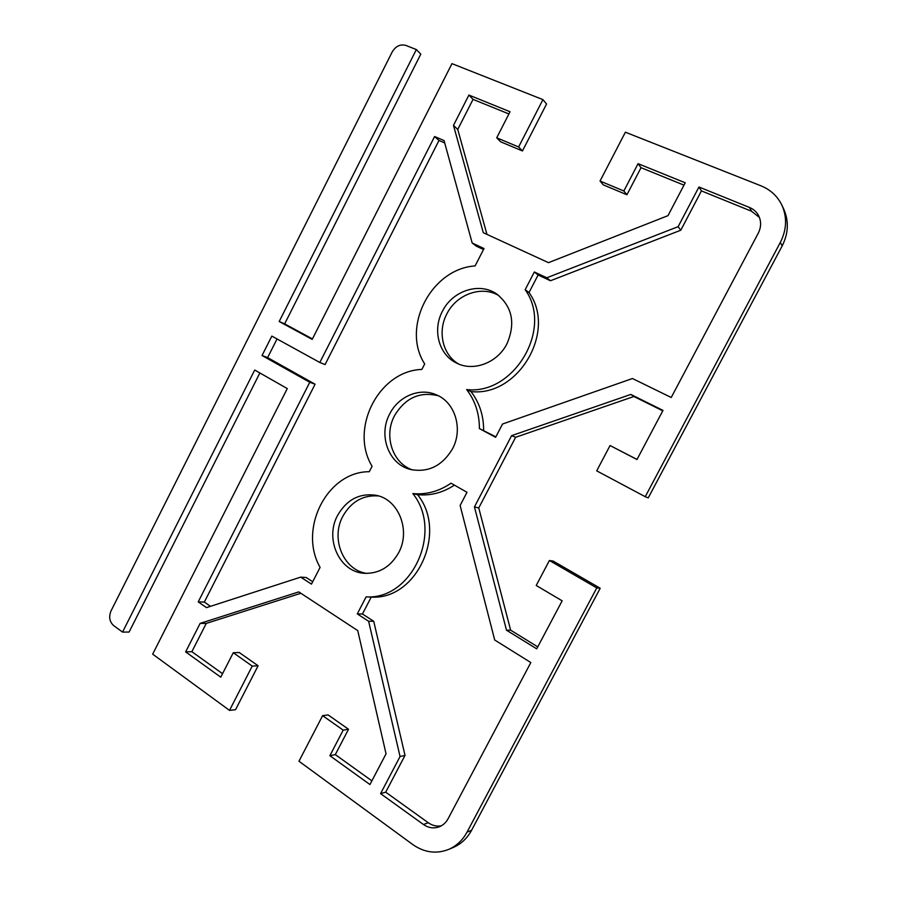 <?xml version="1.0" encoding="UTF-8"?>
<svg xmlns="http://www.w3.org/2000/svg" width="897" height="897" viewBox="0 0 897 897"><rect width="100%" height="100%" fill="white"/><g stroke="black" fill="none" stroke-linecap="round" stroke-linejoin="round"><path stroke-width="1.35" d="M337.597 515.394C346.747 499.584 359.574 492.89 376.101 495.312C398.459 499.237 411.028 530.419 398.627 552.765C390.453 567.005 378.971 573.845 364.182 573.295C339.369 572.039 324.546 538.817 337.597 515.394M378.568 495.951C363.117 494.808 351.209 501.591 342.833 516.291C330.477 538.592 343.36 570.245 366.75 573.407M442.389 311.349C452.436 290.594 479.772 281.692 496.994 294.205C512.333 306.875 515.674 323.357 507.007 343.686C497.443 363.005 473.179 371.975 456.326 362.949C438.801 354.573 432.354 330.029 442.389 311.349M498.967 295.685C481.756 285.123 456.405 294.283 446.829 313.95C437.355 331.643 442.636 354.786 458.558 363.969M389.679 413.988C398.369 396.351 419.628 387.347 436.177 394.747C455.048 402.125 463.357 428.979 452.48 448.87C442.086 466.104 427.97 472.943 410.153 469.389C388.513 464.074 378.108 435.123 389.679 413.988M438.42 395.801C419.852 391.26 405.209 397.898 394.512 415.726C383.568 435.83 392.46 463.312 412.553 469.95M424.696 363.935L421.859 369.429C378.826 370.719 349.213 428.833 372.076 466.272L369.272 471.71C327.282 471.441 298.017 528.871 320.083 567.386L311.472 584.126L300.697 577.13L206.489 607.628L198.215 601.898L309.768 382.279L262.036 355.515L271.836 336.095L319.825 362.489L434.608 136.523L444.06 140.571L472.192 243.02L484.032 248.536L475.085 265.916C430.975 268.786 401.015 327.584 424.696 363.935M483.517 249.523L476.385 246.193L472.192 243.02M444.699 142.926L438.992 140.47L325.073 364.586L319.825 362.489M434.608 136.523L438.992 140.47M277.038 338.965L267.62 357.611L315.082 384.219L204.337 602.078L210.492 606.327M262.036 355.515L267.62 357.611M309.768 382.279L315.082 384.219M198.215 601.898L204.337 602.078M300.697 577.13L306.202 577.522L312.705 581.738M380.575 793.621L400.051 756.53L368.622 621.262L357.286 613.896L366.122 596.853C412.037 600.037 443.398 531.159 412.822 493.585C426.322 494.841 439.048 491.377 451.034 483.191L466.989 492.296L460.127 505.493L494.707 640.01L530.833 662.547L448.108 818.703C445.966 822.639 442.95 825.363 439.048 826.877C433.643 828.727 428.452 827.931 423.451 824.5L380.575 793.621L385.71 792.174L428.295 822.762C432.388 825.61 436.738 826.63 441.346 825.801M400.051 756.53L405.018 755.397L385.71 792.174M368.622 621.262L373.724 621.296L405.018 755.397M357.286 613.896L362.466 613.997L373.724 621.296M366.122 596.853L371.223 597.088L362.466 613.997M412.822 493.585L417.553 494.696C447.939 531.966 416.847 600.25 371.223 597.088M454.431 485.131C442.804 492.722 430.515 495.918 417.553 494.696M479.402 428.564C479.402 413.629 475.152 400.623 466.642 389.567C513.981 395.229 553.415 328.75 525.171 289.697L534.343 271.982L546.789 277.778L678.132 226.672L698.954 187.002L749.488 207.465C753.502 209.136 756.519 211.815 758.537 215.504C761.385 221.2 761.284 227.12 758.223 233.254L671.225 397.494L632.463 378.523L502.533 424.023L495.604 437.332L479.402 428.564L495.862 436.85M759.423 217.444L751.563 211.266L701.432 190.904L680.789 230.215L550.466 280.75L538.11 274.987L529.017 292.545C557.071 331.307 517.961 397.203 470.959 391.552C479.413 402.529 483.64 415.423 483.64 430.246M698.954 187.002L701.432 190.904M678.132 226.672L680.789 230.215M546.789 277.778L550.466 280.75M534.343 271.982L538.11 274.987M525.171 289.697L529.017 292.545M466.642 389.567L470.959 391.552M782.162 245.924C788.463 233.399 789.001 221.167 783.787 209.225L781.993 205.379C787.252 217.41 786.703 229.755 780.345 242.392L645.235 496.703L648.251 497.869L782.162 245.924L780.345 242.392M259.872 372.973L129.101 632.049L122.541 632.093L113.672 625.601C109.501 621.778 108.615 616.878 111.026 610.913L392.191 51.959C395.745 46.128 400.309 43.953 405.87 45.422L416.354 49.57L279.191 321.507L312.201 339.391L451.965 63.642L542.932 99.612L518.623 146.962L496.714 137.802L510.045 111.744L468.907 95.06L453.478 125.389L483.292 232.704L548.482 262.664L667.996 215.65L685.218 182.786L638.07 163.669L623.852 190.994L600.037 181.037L625.377 132.207L760.936 185.802C770.557 189.727 777.576 196.252 781.993 205.379M122.541 632.093L254.714 370.035L287.275 388.58L152.669 654.148L229.509 710.39L252.236 666.079L233.276 652.724L220.763 677.179L185.634 651.895L200.132 623.393L298.791 591.897L357.746 630.613L386.046 753.816L369.945 784.539L329.872 755.7L343.181 730.136L322.617 715.66L298.97 761.239L412.833 844.593C424.315 852.576 436.234 854.191 448.59 849.437L453.265 847.452C461.092 844.055 467.191 838.336 471.564 830.308L600.205 588.253L596.774 587.916L467.023 832.147C462.617 840.242 456.472 846.006 448.59 849.437M596.774 587.916L549.401 560.502L536.227 585.483L562.15 600.822L536.709 648.845L506.502 630.21L474.446 506.928L511.615 435.65L630.804 394.433L662.995 410.4L636.982 459.522L610.061 445.529L596.707 470.847L645.235 496.703M610.061 445.529L637.027 459.443M662.771 410.826L633.899 396.496L515.618 437.288L478.763 507.937L510.64 630.165L537.763 646.872M549.401 560.502L553.191 561.085L600.205 588.253M322.617 715.66L328.089 714.909L348.518 729.25L335.31 754.601L371.885 780.839M300.876 593.265L206.265 623.404L191.868 651.682L222.546 673.692M233.276 652.724L239.241 652.511L258.112 665.753L235.541 709.706L229.509 710.39M416.354 49.57L420.805 54.134L284.652 323.884L312.436 338.92M542.932 99.612L546.565 104.007L522.458 150.954L500.694 141.827L496.714 137.802M508.913 113.953L473.055 99.376L457.739 129.448L486.97 234.386M683.974 185.141L641.03 167.683L626.925 194.761L603.289 184.86L600.037 181.037M279.191 321.507L284.652 323.884M638.07 163.669L641.03 167.683M623.852 190.994L626.925 194.761M518.623 146.962L522.458 150.954M468.907 95.06L473.055 99.376M453.478 125.389L457.739 129.448M506.502 630.21L510.64 630.165M630.804 394.433L633.899 396.496M511.615 435.65L515.618 437.288M474.446 506.928L478.763 507.937M200.132 623.393L206.265 623.404M185.634 651.895L191.868 651.682M252.236 666.079L258.112 665.753M343.181 730.136L348.518 729.25M329.872 755.7L335.31 754.601M423.451 824.5L428.295 822.762M749.488 207.465L751.563 211.266M471.564 830.308L467.023 832.147"/></g></svg>
